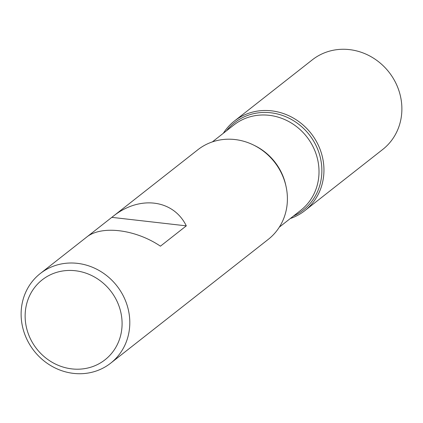 <?xml version="1.0" encoding="UTF-8"?>
<svg xmlns="http://www.w3.org/2000/svg" width="423" height="423" viewBox="0 0 423 423"><rect width="100%" height="100%" fill="white"/><g stroke="black" fill="none" stroke-linecap="round" stroke-linejoin="round"><path stroke-width="0.63" d="M110.667 363.177A56.989 52.648 51.8 0 1 51.786 366.207A56.989 52.648 51.8 0 1 21.15 312.163A56.989 52.648 51.8 0 1 40.259 273.554A56.989 52.648 51.8 0 1 99.135 270.524A56.989 52.648 51.8 0 1 129.771 324.568A56.989 52.648 51.8 0 1 110.667 363.177L268.261 239.376A56.989 52.648 -128.2 0 0 287.37 200.766A56.989 52.648 -128.2 0 0 256.735 146.723A56.989 52.648 -128.2 0 0 197.853 149.753L86.879 236.938M40.259 273.554L86.403 237.303C101.092 225.084 135.334 229.192 160.439 246.181L186.3 225.861C173.361 199.318 139.294 195.077 112.634 216.698M223.339 133.266A56.989 52.648 51.8 0 1 311.005 133.335A56.989 52.648 51.8 0 1 290.31 218.522A56.989 52.648 -128.2 0 0 304.809 210.67A56.989 52.648 -128.2 0 0 323.918 172.055A56.989 52.648 -128.2 0 0 293.276 118.012A56.989 52.648 -128.2 0 0 234.4 121.041A56.989 52.648 -128.2 0 0 223.339 133.266M25.163 314.289A50.834 46.964 -128.2 0 0 96.349 365.091A50.834 46.964 -128.2 0 0 99.315 280.079A50.834 46.964 -128.2 0 0 25.163 314.289M111.804 217.353L186.3 225.861M304.809 210.67L382.741 149.446A56.989 52.648 -128.2 0 0 401.85 110.837A56.989 52.648 -128.2 0 0 371.214 56.793A56.989 52.648 -128.2 0 0 312.333 59.823L234.4 121.041M226.464 130.818A55.577 51.347 51.8 0 1 286.514 117.039A55.577 51.347 51.8 0 1 321.84 172.478A55.577 51.347 51.8 0 1 293.43 216.068M279.323 227.151L300.811 210.273A54.207 50.078 -128.2 0 0 318.984 173.541A54.207 50.078 -128.2 0 0 289.845 122.136A54.207 50.078 -128.2 0 0 233.84 125.018L212.351 141.901M254.239 145.375A54.207 50.078 51.8 0 1 285.863 185.634"/></g></svg>

